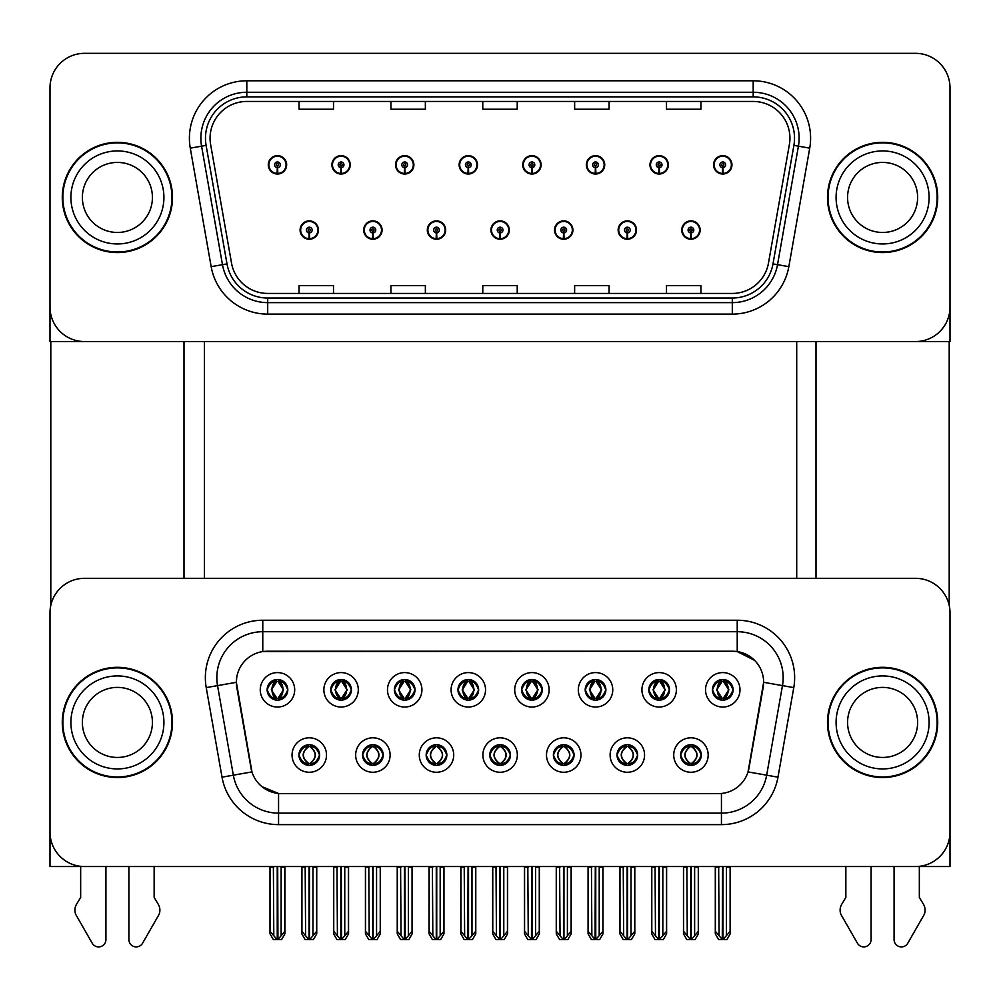 <?xml version="1.0" encoding="UTF-8"?>
<svg xmlns="http://www.w3.org/2000/svg" width="1000" height="1000" viewBox="0 0 1000 1000"><rect width="100%" height="100%" fill="white"/><g stroke="black" fill="none" stroke-linecap="round" stroke-linejoin="round"><path stroke-width="1.5" d="M267.137 689.812A10.337 10.337 0 0 0 277.462 700.15A10.337 10.337 0 0 0 287.8 689.812A10.337 10.337 0 0 0 277.462 679.488A10.337 10.337 0 0 0 267.137 689.812L267.225 689.812C269.375 695.588 272.05 698.375 275.275 698.162L274.575 699.737M260.25 689.812A17.225 17.225 0 0 0 277.462 707.038A17.225 17.225 0 0 0 294.688 689.812A17.225 17.225 0 0 0 277.462 672.588A17.225 17.225 0 0 0 260.25 689.812M426.163 755.037A10.337 10.337 0 0 0 436.5 765.375A10.337 10.337 0 0 0 446.838 755.037A10.337 10.337 0 0 0 436.5 744.7A10.337 10.337 0 0 0 426.163 755.037L426.262 755.037C428.225 760.6 430.9 763.388 434.312 763.388L435.538 763.388C428.7 757.825 428.7 752.25 435.538 746.688L434.312 746.688C430.962 746.612 428.288 749.4 426.262 755.037M419.275 755.037A17.225 17.225 0 0 0 436.5 772.262A17.225 17.225 0 0 0 453.725 755.037A17.225 17.225 0 0 0 436.5 737.812A17.225 17.225 0 0 0 419.275 755.037M362.55 755.037A10.337 10.337 0 0 0 372.887 765.375A10.337 10.337 0 0 0 383.225 755.037A10.337 10.337 0 0 0 372.887 744.7A10.337 10.337 0 0 0 362.55 755.037L362.65 755.037C364.613 760.6 367.287 763.388 370.7 763.388L371.925 763.388C365.087 757.825 365.087 752.25 371.925 746.688L370.7 746.688C367.35 746.612 364.675 749.4 362.65 755.037M355.662 755.037A17.225 17.225 0 0 0 372.887 772.262A17.225 17.225 0 0 0 390.112 755.037A17.225 17.225 0 0 0 372.887 737.812A17.225 17.225 0 0 0 355.662 755.037M617.013 755.037A10.337 10.337 0 0 0 627.337 765.375A10.337 10.337 0 0 0 637.675 755.037A10.337 10.337 0 0 0 627.337 744.7A10.337 10.337 0 0 0 617.013 755.037L617.1 755.037C619.062 760.6 621.75 763.388 625.163 763.388L626.375 763.388C619.538 757.825 619.538 752.25 626.375 746.688L625.163 746.688C621.812 746.612 619.125 749.4 617.1 755.037M610.112 755.037A17.225 17.225 0 0 0 627.337 772.262A17.225 17.225 0 0 0 644.562 755.037A17.225 17.225 0 0 0 627.337 737.812A17.225 17.225 0 0 0 610.112 755.037M521.587 689.812A10.337 10.337 0 0 0 531.925 700.15A10.337 10.337 0 0 0 542.25 689.812A10.337 10.337 0 0 0 531.925 679.488A10.337 10.337 0 0 0 521.587 689.812L521.688 689.812C523.825 695.588 526.512 698.375 529.738 698.162L529.038 699.737M514.7 689.812A17.225 17.225 0 0 0 531.925 707.038A17.225 17.225 0 0 0 549.15 689.812A17.225 17.225 0 0 0 531.925 672.588A17.225 17.225 0 0 0 514.7 689.812M648.812 689.812A10.337 10.337 0 0 0 659.15 700.15A10.337 10.337 0 0 0 669.488 689.812A10.337 10.337 0 0 0 659.15 679.488A10.337 10.337 0 0 0 648.812 689.812L648.913 689.812C651.05 695.588 653.737 698.375 656.963 698.162L656.263 699.737M641.925 689.812A17.225 17.225 0 0 0 659.15 707.038A17.225 17.225 0 0 0 676.375 689.812A17.225 17.225 0 0 0 659.15 672.588A17.225 17.225 0 0 0 641.925 689.812M298.938 755.037A10.337 10.337 0 0 0 309.275 765.375A10.337 10.337 0 0 0 319.613 755.037A10.337 10.337 0 0 0 309.275 744.7A10.337 10.337 0 0 0 298.938 755.037L299.037 755.037C301 760.6 303.675 763.388 307.087 763.388L308.312 763.388C301.475 757.825 301.475 752.25 308.312 746.688L307.087 746.688C303.738 746.612 301.05 749.4 299.037 755.037M292.05 755.037A17.225 17.225 0 0 0 309.275 772.262A17.225 17.225 0 0 0 326.5 755.037A17.225 17.225 0 0 0 309.275 737.812A17.225 17.225 0 0 0 292.05 755.037M457.975 689.812A10.337 10.337 0 0 0 468.312 700.15A10.337 10.337 0 0 0 478.638 689.812A10.337 10.337 0 0 0 468.312 679.488A10.337 10.337 0 0 0 457.975 689.812L458.075 689.812C460.213 695.588 462.887 698.375 466.125 698.162L465.412 699.737M451.087 689.812A17.225 17.225 0 0 0 468.312 707.038A17.225 17.225 0 0 0 485.538 689.812A17.225 17.225 0 0 0 468.312 672.588A17.225 17.225 0 0 0 451.087 689.812M330.75 689.812A10.337 10.337 0 0 0 341.087 700.15A10.337 10.337 0 0 0 351.413 689.812A10.337 10.337 0 0 0 341.087 679.488A10.337 10.337 0 0 0 330.75 689.812L330.85 689.812C332.987 695.588 335.662 698.375 338.9 698.162L338.188 699.737M323.862 689.812A17.225 17.225 0 0 0 341.087 707.038A17.225 17.225 0 0 0 358.3 689.812A17.225 17.225 0 0 0 341.087 672.588A17.225 17.225 0 0 0 323.862 689.812M394.363 689.812A10.337 10.337 0 0 0 404.7 700.15A10.337 10.337 0 0 0 415.025 689.812A10.337 10.337 0 0 0 404.7 679.488A10.337 10.337 0 0 0 394.363 689.812L394.462 689.812C396.6 695.588 399.275 698.375 402.512 698.162L401.8 699.737M387.475 689.812A17.225 17.225 0 0 0 404.7 707.038A17.225 17.225 0 0 0 421.925 689.812A17.225 17.225 0 0 0 404.7 672.588A17.225 17.225 0 0 0 387.475 689.812M553.387 755.037A10.337 10.337 0 0 0 563.725 765.375A10.337 10.337 0 0 0 574.062 755.037A10.337 10.337 0 0 0 563.725 744.7A10.337 10.337 0 0 0 553.387 755.037L553.488 755.037C555.45 760.6 558.138 763.388 561.55 763.388L562.762 763.388C555.925 757.825 555.925 752.25 562.762 746.688L561.55 746.688C558.2 746.612 555.513 749.4 553.488 755.037M546.5 755.037A17.225 17.225 0 0 0 563.725 772.262A17.225 17.225 0 0 0 580.95 755.037A17.225 17.225 0 0 0 563.725 737.812A17.225 17.225 0 0 0 546.5 755.037M489.775 755.037A10.337 10.337 0 0 0 500.112 765.375A10.337 10.337 0 0 0 510.45 755.037A10.337 10.337 0 0 0 500.112 744.7A10.337 10.337 0 0 0 489.775 755.037L489.875 755.037C491.838 760.6 494.525 763.388 497.925 763.388L499.15 763.388C492.312 757.825 492.312 752.25 499.15 746.688L497.925 746.688C494.575 746.612 491.9 749.4 489.875 755.037M482.887 755.037A17.225 17.225 0 0 0 500.112 772.262A17.225 17.225 0 0 0 517.337 755.037A17.225 17.225 0 0 0 500.112 737.812A17.225 17.225 0 0 0 482.887 755.037M712.425 689.812A10.337 10.337 0 0 0 722.763 700.15A10.337 10.337 0 0 0 733.1 689.812A10.337 10.337 0 0 0 722.763 679.488A10.337 10.337 0 0 0 712.425 689.812L712.525 689.812C714.663 695.588 717.35 698.375 720.575 698.162L719.875 699.737M705.537 689.812A17.225 17.225 0 0 0 722.763 707.038A17.225 17.225 0 0 0 739.987 689.812A17.225 17.225 0 0 0 722.763 672.588A17.225 17.225 0 0 0 705.537 689.812M585.2 689.812A10.337 10.337 0 0 0 595.538 700.15A10.337 10.337 0 0 0 605.875 689.812A10.337 10.337 0 0 0 595.538 679.488A10.337 10.337 0 0 0 585.2 689.812L585.3 689.812C587.438 695.588 590.125 698.375 593.35 698.162L592.65 699.737M578.312 689.812A17.225 17.225 0 0 0 595.538 707.038A17.225 17.225 0 0 0 612.762 689.812A17.225 17.225 0 0 0 595.538 672.588A17.225 17.225 0 0 0 578.312 689.812M680.625 755.037A10.337 10.337 0 0 0 690.95 765.375A10.337 10.337 0 0 0 701.287 755.037A10.337 10.337 0 0 0 690.95 744.7A10.337 10.337 0 0 0 680.625 755.037L680.713 755.037C682.675 760.6 685.362 763.388 688.775 763.388L690 763.388C683.162 757.825 683.162 752.25 690 746.688L688.775 746.688C685.425 746.612 682.738 749.4 680.713 755.037M673.725 755.037A17.225 17.225 0 0 0 690.95 772.262A17.225 17.225 0 0 0 708.175 755.037A17.225 17.225 0 0 0 690.95 737.812A17.225 17.225 0 0 0 673.725 755.037M236.363 682.237A31 31 0 0 0 236.838 687.625L251 768A31 31 0 0 0 281.537 793.612L718.462 793.612A31 31 0 0 0 749 768L763.162 687.625A31 31 0 0 0 732.638 651.237L267.362 651.237A31 31 0 0 0 236.363 682.237L236.7 677.65M50 612.762L50 866.538L950 866.538L950 612.762A34.45 34.45 0 0 0 915.55 578.325L84.45 578.325A34.45 34.45 0 0 0 50 612.762L50 832.087A34.45 34.45 0 0 0 84.45 866.538L915.55 866.538A34.45 34.45 0 0 0 950 832.087L950 612.762M204.438 341.55L204.438 578.325M796.712 341.55L796.712 578.325M490.925 230.05A9.188 9.188 0 0 0 500.112 239.237A9.188 9.188 0 0 0 509.3 230.05A9.188 9.188 0 0 0 500.112 220.875A9.188 9.188 0 0 0 490.925 230.05M554.538 230.05A9.188 9.188 0 0 0 563.725 239.237A9.188 9.188 0 0 0 572.913 230.05A9.188 9.188 0 0 0 563.725 220.875A9.188 9.188 0 0 0 554.538 230.05M427.312 230.05A9.188 9.188 0 0 0 436.5 239.237A9.188 9.188 0 0 0 445.688 230.05A9.188 9.188 0 0 0 436.5 220.875A9.188 9.188 0 0 0 427.312 230.05M363.7 230.05A9.188 9.188 0 0 0 372.887 239.237A9.188 9.188 0 0 0 382.075 230.05A9.188 9.188 0 0 0 372.887 220.875A9.188 9.188 0 0 0 363.7 230.05M300.087 230.05A9.188 9.188 0 0 0 309.275 239.237A9.188 9.188 0 0 0 318.463 230.05A9.188 9.188 0 0 0 309.275 220.875A9.188 9.188 0 0 0 300.087 230.05M618.15 230.05A9.188 9.188 0 0 0 627.337 239.237A9.188 9.188 0 0 0 636.525 230.05A9.188 9.188 0 0 0 627.337 220.875A9.188 9.188 0 0 0 618.15 230.05M649.963 164.838A9.188 9.188 0 0 0 659.15 174.025A9.188 9.188 0 0 0 668.337 164.838A9.188 9.188 0 0 0 659.15 155.65A9.188 9.188 0 0 0 649.963 164.838M586.35 164.838A9.188 9.188 0 0 0 595.538 174.025A9.188 9.188 0 0 0 604.725 164.838A9.188 9.188 0 0 0 595.538 155.65A9.188 9.188 0 0 0 586.35 164.838M522.737 164.838A9.188 9.188 0 0 0 531.925 174.025A9.188 9.188 0 0 0 541.112 164.838A9.188 9.188 0 0 0 531.925 155.65A9.188 9.188 0 0 0 522.737 164.838M459.125 164.838A9.188 9.188 0 0 0 468.312 174.025A9.188 9.188 0 0 0 477.5 164.838A9.188 9.188 0 0 0 468.312 155.65A9.188 9.188 0 0 0 459.125 164.838M395.513 164.838A9.188 9.188 0 0 0 404.7 174.025A9.188 9.188 0 0 0 413.875 164.838A9.188 9.188 0 0 0 404.7 155.65A9.188 9.188 0 0 0 395.513 164.838M331.9 164.838A9.188 9.188 0 0 0 341.087 174.025A9.188 9.188 0 0 0 350.262 164.838A9.188 9.188 0 0 0 341.087 155.65A9.188 9.188 0 0 0 331.9 164.838M268.288 164.838A9.188 9.188 0 0 0 277.462 174.025A9.188 9.188 0 0 0 286.65 164.838A9.188 9.188 0 0 0 277.462 155.65A9.188 9.188 0 0 0 268.288 164.838M681.762 230.05A9.188 9.188 0 0 0 690.95 239.237A9.188 9.188 0 0 0 700.138 230.05A9.188 9.188 0 0 0 690.95 220.875A9.188 9.188 0 0 0 681.762 230.05M713.575 164.838A9.188 9.188 0 0 0 722.763 174.025A9.188 9.188 0 0 0 731.95 164.838A9.188 9.188 0 0 0 722.763 155.65A9.188 9.188 0 0 0 713.575 164.838M950 341.55L950 87.788A34.45 34.45 0 0 0 915.55 53.338L84.45 53.338A34.45 34.45 0 0 0 50 87.788L50 341.55L950 341.55M62.287 722.425A55.113 55.113 0 0 0 117.4 777.537A55.113 55.113 0 0 0 172.512 722.425A55.113 55.113 0 0 0 117.4 667.312A55.113 55.113 0 0 0 62.287 722.425M827.487 722.425A55.113 55.113 0 0 0 882.6 777.537A55.113 55.113 0 0 0 937.712 722.425A55.113 55.113 0 0 0 882.6 667.312A55.113 55.113 0 0 0 827.487 722.425M262.775 620.237L737.225 620.237A57.413 57.413 0 0 1 793.775 687.613L777.975 777.175A57.413 57.413 0 0 1 721.438 824.625L278.562 824.625A57.413 57.413 0 0 1 222.025 777.175L206.225 687.613A57.413 57.413 0 0 1 262.775 620.237L262.775 631.712L737.225 631.712A45.925 45.925 0 0 1 782.463 685.625L766.663 775.188A45.925 45.925 0 0 1 721.438 813.138L278.562 813.138A45.925 45.925 0 0 1 233.337 775.188L217.537 685.625A45.925 45.925 0 0 1 262.775 631.712L262.775 651.575L732.638 651.237L737.225 651.575L754.55 660.312M718.462 793.612L281.537 793.612M278.562 824.625L278.562 793.475L262.013 786.7M793.775 687.613L763.637 682.3L748.037 771.9L777.975 777.175M222.025 777.175L251.962 771.9L236.363 682.3L217.537 685.625A45.925 45.925 0 0 1 216.838 677.65M749 768L748.812 768.975M251.188 768.975L251 768M915.55 578.325L84.45 578.325M62.287 197.45A55.113 55.113 0 0 0 117.4 252.562A55.113 55.113 0 0 0 172.512 197.45A55.113 55.113 0 0 0 117.4 142.325A55.113 55.113 0 0 0 62.287 197.45M827.487 197.45A55.113 55.113 0 0 0 882.6 252.562A55.113 55.113 0 0 0 937.712 197.45A55.113 55.113 0 0 0 882.6 142.325A55.113 55.113 0 0 0 827.487 197.45M210.062 138.2A36.75 36.75 0 0 1 246.812 101.45L753.188 101.45A36.75 36.75 0 0 1 789.375 144.575L768.475 263.075A36.75 36.75 0 0 1 732.3 293.438L267.7 293.438A36.75 36.75 0 0 1 231.525 263.075L210.625 144.575A36.75 36.75 0 0 1 210.062 138.2M205.475 138.2A41.337 41.337 0 0 0 206.1 145.375L227 263.875A41.337 41.337 0 0 0 267.7 298.038L732.3 298.038A41.337 41.337 0 0 0 773 263.875L793.9 145.375A41.337 41.337 0 0 0 753.188 96.862L246.812 96.862A41.337 41.337 0 0 0 205.475 138.2M190.275 148.162A57.413 57.413 0 0 1 246.812 80.787L753.188 80.787A57.413 57.413 0 0 1 809.725 148.162L788.838 266.663A57.413 57.413 0 0 1 732.3 314.113L267.7 314.113A57.413 57.413 0 0 1 211.163 266.663L190.275 148.162L201.575 146.175A45.925 45.925 0 0 1 246.812 92.263L753.188 92.263A45.925 45.925 0 0 1 798.425 146.175L777.525 264.675A45.925 45.925 0 0 1 732.3 302.625L267.7 302.625A45.925 45.925 0 0 1 222.475 264.675L201.575 146.175A45.925 45.925 0 0 1 200.875 138.2M915.55 53.338L84.45 53.338M50 87.788L50 307.1A34.45 34.45 0 0 0 84.45 341.55L915.55 341.55A34.45 34.45 0 0 0 950 307.1L950 87.788M773 263.875L777.525 264.675L798.425 146.175L809.725 148.162M482.775 101.45L482.775 109.225L517.225 109.225L517.225 101.45M390.913 101.45L390.913 109.225L425.363 109.225L425.363 101.45M299.05 101.45L299.05 109.225L333.5 109.225L333.5 101.45M574.637 101.45L574.637 109.225L609.087 109.225L609.087 101.45M666.5 101.45L666.5 109.225L700.95 109.225L700.95 101.45M517.225 293.438L517.225 285.663L482.775 285.663L482.775 293.438M425.363 293.438L425.363 285.663L390.913 285.663L390.913 293.438M333.5 293.438L333.5 285.663L299.05 285.663L299.05 293.438M609.087 293.438L609.087 285.663L574.637 285.663L574.637 293.438M700.95 293.438L700.95 285.663L666.5 285.663L666.5 293.438M692.738 765.212L691.912 763.388L693.138 763.388C696.488 763.462 699.175 760.675 701.188 755.025C699.225 749.463 696.538 746.688 693.138 746.688L693.838 745.113M692.738 744.862L691.912 746.688L693.138 746.688M690.337 763.388L689.475 765.263L690.337 763.388C683.075 757.825 683.075 752.25 690.337 746.688L689.475 744.812L690.337 746.688C683.325 752.25 683.325 757.825 690.337 763.388M690 746.688L689.175 744.862M691.912 746.688L692.438 744.812L691.912 746.688C698.75 752.25 698.75 757.825 691.912 763.388L692.438 765.263L691.562 763.388C698.587 757.825 698.587 752.25 691.575 746.688C698.838 752.25 698.838 757.825 691.562 763.388L691.912 763.388M686.85 866.538L687.275 935.738L690.487 939.562L691.425 939.562L698.3 931.363L698.3 867.113L694.625 867.113L694.625 935.738M691.188 866.538L691.188 939.562M690.725 939.562L690.725 866.538M683.6 866.538L683.6 931.363L687.275 935.738M687.275 867.113L683.6 867.113M718.662 866.538L719.087 935.738L722.288 939.562L722.537 866.538M722.987 866.538L722.987 939.562L730.113 931.363L730.113 867.113L726.438 867.113L726.862 866.538M715.413 866.538L715.413 931.363L719.087 935.738M719.087 867.113L715.413 867.113M726.438 935.738L726.438 867.113M720.975 700L721.8 698.162L720.575 698.162M720.975 679.638L721.8 681.475L720.575 681.475C717.25 681.413 714.562 684.188 712.525 689.812M733.1 689.812L733 689.812C731.012 684.262 728.325 681.475 724.95 681.475L723.725 681.475L728.938 689.812L723.725 698.162L724.95 698.162L725.65 699.737M733 689.812C730.925 695.487 728.25 698.263 724.95 698.162M721.8 698.162L716.787 689.812L722.138 681.475C715.725 681.688 715.525 697.087 722.15 698.162L716.587 689.812L721.8 681.475M723.388 681.475L723.388 681.475C729.788 681.688 730 697.087 723.375 698.162L724.237 700.05L723.388 698.162L728.737 689.812L723.388 681.475L724.25 679.587L723.375 681.475M629.125 765.212L628.3 763.388L629.525 763.388C632.875 763.462 635.562 760.675 637.575 755.025C635.612 749.463 632.925 746.688 629.525 746.688L630.225 745.113M629.125 744.862L628.3 746.688L629.525 746.688M626.725 763.388L625.862 765.263L626.725 763.388C619.462 757.825 619.462 752.25 626.725 746.688L625.862 744.812L626.725 746.688C619.7 752.25 619.7 757.825 626.725 763.388M626.375 746.688L625.562 744.862M628.3 746.688L628.825 744.812L628.3 746.688C635.138 752.25 635.138 757.825 628.3 763.388L628.825 765.263L627.95 763.388C634.975 757.825 634.975 752.25 627.962 746.688C635.225 752.25 635.225 757.825 627.95 763.388L628.3 763.388M623.237 866.538L623.663 935.738L626.875 939.562L627.812 939.562L634.688 931.363L634.688 867.113L631.013 867.113L631.013 935.738M627.575 866.538L627.575 939.562M627.112 939.562L627.112 866.538M619.987 866.538L619.987 931.363L623.663 935.738M623.663 867.113L619.987 867.113M565.5 765.212L564.688 763.388L565.913 763.388C569.263 763.462 571.95 760.675 573.962 755.025C572 749.463 569.312 746.688 565.913 746.688L566.613 745.113M565.5 744.862L564.688 746.688L565.913 746.688M563.112 763.388L562.25 765.263L563.112 763.388C555.85 757.825 555.85 752.25 563.112 746.688L562.25 744.812L563.112 746.688C556.087 752.25 556.087 757.825 563.112 763.388M562.762 746.688L561.95 744.862M564.688 746.688L565.212 744.812L564.338 746.688C571.613 752.25 571.613 757.825 564.338 763.388L565.2 765.263L564.35 763.388C571.362 757.825 571.362 752.25 564.35 746.688L564.688 746.688C571.525 752.25 571.525 757.825 564.688 763.388L564.688 763.388M559.625 866.538L560.05 935.738L563.263 939.562L564.2 939.562L571.075 931.363L571.075 867.113L567.4 867.113L567.4 935.738M563.962 866.538L563.962 939.562M563.5 939.562L563.5 866.538M556.375 866.538L556.375 931.363L560.05 935.738M560.05 867.113L556.375 867.113M501.887 765.212L501.075 763.388L502.3 763.388C505.65 763.462 508.338 760.675 510.35 755.025C508.387 749.463 505.7 746.688 502.3 746.688L503 745.113M501.887 744.862L501.075 746.688L502.3 746.688M499.487 763.388L498.638 765.263L499.5 763.388C492.238 757.825 492.238 752.25 499.5 746.688L498.638 744.812L499.5 746.688C492.475 752.25 492.475 757.825 499.487 763.388M499.15 746.688L498.338 744.862M501.075 746.688C507.912 752.25 507.912 757.825 501.075 763.388L500.737 763.388C507.75 757.825 507.75 752.25 500.737 746.688L501.6 744.812M501.075 763.388L501.6 765.263M496.012 866.538L496.438 935.738L499.65 939.562L500.588 939.562L507.463 931.363L507.463 867.113L503.787 867.113L503.787 935.738M500.35 866.538L500.35 939.562M499.888 939.562L499.888 866.538M492.762 866.538L492.762 931.363L496.438 935.738M496.438 867.113L492.762 867.113M655.05 866.538L655.475 935.738L658.675 939.562L658.913 866.538M659.375 866.538L659.375 939.562L666.5 931.363L666.5 867.113L662.825 867.113L663.25 866.538M651.8 866.538L651.8 931.363L655.475 935.738M655.475 867.113L651.8 867.113M662.825 935.738L662.825 867.113M657.362 700L658.188 698.162L656.963 698.162M657.362 679.638L658.188 681.475L656.963 681.475C653.637 681.413 650.95 684.188 648.913 689.812M669.488 689.812L669.388 689.812C667.4 684.262 664.712 681.475 661.338 681.475L660.113 681.475L665.325 689.812L660.113 698.162L661.338 698.162L662.038 699.737M669.388 689.812C667.312 695.487 664.638 698.263 661.338 698.162M658.188 698.162L653.175 689.812L658.525 681.475L657.663 679.587L658.538 681.475C652.113 681.688 651.912 697.087 658.538 698.162L657.675 700.05L658.525 698.162L652.975 689.812L658.188 681.475M659.775 681.475L659.775 681.475C666.175 681.688 666.388 697.087 659.762 698.162L660.625 700.05L659.775 698.162L665.113 689.812L659.775 681.475L660.638 679.587L659.762 681.475M591.438 866.538L591.862 935.738L595.062 939.562L595.3 866.538M595.763 866.538L595.763 939.562L602.888 931.363L602.888 867.113L599.212 867.113L599.637 866.538M588.188 866.538L588.188 931.363L591.862 935.738M591.862 867.113L588.188 867.113M599.212 935.738L599.212 867.113M593.75 700L594.575 698.162L593.35 698.162M593.75 679.638L594.575 681.475L593.35 681.475C590.025 681.413 587.337 684.188 585.3 689.812M605.875 689.812L605.775 689.812C603.787 684.262 601.1 681.475 597.725 681.475L596.5 681.475L601.712 689.812L596.5 698.162L597.725 698.162L598.425 699.737M605.775 689.812C603.7 695.487 601.025 698.263 597.725 698.162M594.575 698.162L589.562 689.812L594.913 681.475C588.5 681.688 588.3 697.087 594.925 698.162L589.362 689.812L594.575 681.475M596.163 681.475L597.013 679.587L596.15 681.475C602.562 681.688 602.775 697.087 596.15 698.162L597.013 700.05L596.163 698.162L601.5 689.812L596.163 681.475M527.825 866.538L528.25 935.738L531.45 939.562L531.688 866.538M532.15 866.538L532.15 939.562L539.275 931.363L539.275 867.113L535.6 867.113L536.025 866.538M524.575 866.538L524.575 931.363L528.25 935.738M528.25 867.113L524.575 867.113M535.6 935.738L535.6 867.113M530.138 700L530.962 698.162L529.738 698.162M530.138 679.638L530.962 681.475L529.738 681.475C526.413 681.413 523.725 684.188 521.688 689.812M542.25 689.812L542.163 689.812C540.175 684.262 537.487 681.475 534.113 681.475L532.888 681.475L538.1 689.812L532.888 698.162L534.113 698.162L534.812 699.737M542.163 689.812C540.087 695.487 537.413 698.263 534.113 698.162M530.962 698.162L525.95 689.812L531.3 681.475C524.888 681.688 524.688 697.087 531.3 698.162L525.75 689.812L530.962 681.475M532.55 681.475L532.55 681.475C538.95 681.688 539.163 697.087 532.537 698.162L533.4 700.05L532.55 698.162L537.888 689.812L532.55 681.475L533.4 679.587L532.537 681.475M464.212 866.538L464.637 935.738L467.837 939.562L468.075 866.538M468.537 866.538L468.537 939.562L475.662 931.363L475.662 867.113L471.987 867.113L472.413 866.538M460.962 866.538L460.962 931.363L464.637 935.738M464.637 867.113L460.962 867.113M471.987 935.738L471.987 867.113M466.525 700L467.35 698.162L466.125 698.162M466.525 679.638L467.35 681.475L466.125 681.475C462.788 681.413 460.112 684.188 458.075 689.812M478.638 689.812L478.55 689.812C476.55 684.262 473.875 681.475 470.5 681.475L469.275 681.475L474.487 689.812L469.275 698.162L470.5 698.162L471.2 699.737M478.55 689.812C476.475 695.487 473.787 698.263 470.5 698.162M467.35 698.162L462.337 689.812L467.688 681.475C461.275 681.688 461.075 697.087 467.688 698.162L462.137 689.812L467.35 681.475M468.938 681.475L468.938 681.475C475.337 681.688 475.538 697.087 468.925 698.162L469.787 700.05L468.938 698.162L474.275 689.812L468.938 681.475L469.787 679.587L468.925 681.475M690.825 232.925L690.575 238.663A8.612 8.612 0 0 1 682.337 230.05A8.612 8.612 0 0 1 690.95 221.45A8.612 8.612 0 0 1 699.562 230.05A8.612 8.612 0 0 1 691.325 238.663L691.075 232.925A2.875 2.875 0 0 0 693.825 230.05A2.875 2.875 0 0 0 690.95 227.188A2.875 2.875 0 0 0 688.088 230.05A2.875 2.875 0 0 0 690.825 232.925L690.9 231.2A1.15 1.15 0 0 1 689.8 230.05A1.15 1.15 0 0 1 690.95 228.912A1.15 1.15 0 0 1 692.1 230.05A1.15 1.15 0 0 1 691 231.2L691.075 232.925M698.413 866.538L698.413 933.825L695.1 939.562L691.425 939.562M683.487 866.538L683.487 933.825L686.8 939.562L690.487 939.562M722.638 167.7L722.387 173.438A8.612 8.612 0 0 1 714.15 164.838A8.612 8.612 0 0 1 722.763 156.225A8.612 8.612 0 0 1 731.375 164.838A8.612 8.612 0 0 1 723.138 173.438L722.887 167.7A2.875 2.875 0 0 0 725.638 164.838A2.875 2.875 0 0 0 722.763 161.962A2.875 2.875 0 0 0 719.887 164.838A2.875 2.875 0 0 0 722.638 167.7L722.712 165.987A1.15 1.15 0 0 1 721.612 164.838A1.15 1.15 0 0 1 722.763 163.688A1.15 1.15 0 0 1 723.913 164.838A1.15 1.15 0 0 1 722.812 165.987L722.887 167.7M730.225 866.538L730.225 933.825L726.912 939.562L723.238 939.562M715.3 866.538L715.3 933.825L718.612 939.562L722.288 939.562M50.8 341.55L50.8 605.375M184 341.55L184 578.325M816 341.55L816 578.325M949.2 341.55L949.2 605.375M627.212 232.925L626.962 238.663A8.612 8.612 0 0 1 618.725 230.05A8.612 8.612 0 0 1 627.337 221.45A8.612 8.612 0 0 1 635.95 230.05A8.612 8.612 0 0 1 627.712 238.663L627.463 232.925A2.875 2.875 0 0 0 630.212 230.05A2.875 2.875 0 0 0 627.337 227.188A2.875 2.875 0 0 0 624.475 230.05A2.875 2.875 0 0 0 627.212 232.925L627.288 231.2A1.15 1.15 0 0 1 626.188 230.05A1.15 1.15 0 0 1 627.337 228.912A1.15 1.15 0 0 1 628.488 230.05A1.15 1.15 0 0 1 627.388 231.2L627.463 232.925M634.8 866.538L634.8 933.825L631.487 939.562L627.812 939.562M619.875 866.538L619.875 933.825L623.188 939.562L626.875 939.562M563.6 232.925L563.35 238.663A8.612 8.612 0 0 1 555.112 230.05A8.612 8.612 0 0 1 563.725 221.45A8.612 8.612 0 0 1 572.337 230.05A8.612 8.612 0 0 1 564.1 238.663L563.85 232.925A2.875 2.875 0 0 0 566.6 230.05A2.875 2.875 0 0 0 563.725 227.188A2.875 2.875 0 0 0 560.862 230.05A2.875 2.875 0 0 0 563.6 232.925L563.675 231.2A1.15 1.15 0 0 1 562.575 230.05A1.15 1.15 0 0 1 563.725 228.912A1.15 1.15 0 0 1 564.875 230.05A1.15 1.15 0 0 1 563.775 231.2L563.85 232.925M571.188 866.538L571.188 933.825L567.875 939.562L564.2 939.562M556.263 866.538L556.263 933.825L559.575 939.562L563.263 939.562M499.988 232.925L499.738 238.663A8.612 8.612 0 0 1 491.5 230.05A8.612 8.612 0 0 1 500.112 221.45A8.612 8.612 0 0 1 508.725 230.05A8.612 8.612 0 0 1 500.487 238.663L500.238 232.925A2.875 2.875 0 0 0 502.987 230.05A2.875 2.875 0 0 0 500.112 227.188A2.875 2.875 0 0 0 497.25 230.05A2.875 2.875 0 0 0 499.988 232.925L500.062 231.2A1.15 1.15 0 0 1 498.963 230.05A1.15 1.15 0 0 1 500.112 228.912A1.15 1.15 0 0 1 501.262 230.05A1.15 1.15 0 0 1 500.163 231.2L500.238 232.925M507.575 866.538L507.575 933.825L504.263 939.562L500.588 939.562M492.65 866.538L492.65 933.825L495.962 939.562L499.65 939.562M659.025 167.7L658.775 173.438A8.612 8.612 0 0 1 650.537 164.838A8.612 8.612 0 0 1 659.15 156.225A8.612 8.612 0 0 1 667.763 164.838A8.612 8.612 0 0 1 659.525 173.438L659.275 167.7A2.875 2.875 0 0 0 662.013 164.838A2.875 2.875 0 0 0 659.15 161.962A2.875 2.875 0 0 0 656.275 164.838A2.875 2.875 0 0 0 659.025 167.7L659.1 165.987A1.15 1.15 0 0 1 658 164.838A1.15 1.15 0 0 1 659.15 163.688A1.15 1.15 0 0 1 660.3 164.838A1.15 1.15 0 0 1 659.2 165.987L659.275 167.7M666.612 866.538L666.612 933.825L663.3 939.562L659.613 939.562M651.688 866.538L651.688 933.825L655 939.562L658.675 939.562M595.413 167.7L595.163 173.438A8.612 8.612 0 0 1 586.925 164.838A8.612 8.612 0 0 1 595.538 156.225A8.612 8.612 0 0 1 604.15 164.838A8.612 8.612 0 0 1 595.913 173.438L595.662 167.7A2.875 2.875 0 0 0 598.4 164.838A2.875 2.875 0 0 0 595.538 161.962A2.875 2.875 0 0 0 592.663 164.838A2.875 2.875 0 0 0 595.413 167.7L595.487 165.987A1.15 1.15 0 0 1 594.388 164.838A1.15 1.15 0 0 1 595.538 163.688A1.15 1.15 0 0 1 596.688 164.838A1.15 1.15 0 0 1 595.588 165.987L595.662 167.7M603 866.538L603 933.825L599.688 939.562L596 939.562M588.075 866.538L588.075 933.825L591.388 939.562L595.062 939.562M531.8 167.7L531.55 173.438A8.612 8.612 0 0 1 523.312 164.838A8.612 8.612 0 0 1 531.925 156.225A8.612 8.612 0 0 1 540.538 164.838A8.612 8.612 0 0 1 532.3 173.438L532.05 167.7A2.875 2.875 0 0 0 534.788 164.838A2.875 2.875 0 0 0 531.925 161.962A2.875 2.875 0 0 0 529.05 164.838A2.875 2.875 0 0 0 531.8 167.7L531.875 165.987A1.15 1.15 0 0 1 530.775 164.838A1.15 1.15 0 0 1 531.925 163.688A1.15 1.15 0 0 1 533.075 164.838A1.15 1.15 0 0 1 531.975 165.987L532.05 167.7M539.388 866.538L539.388 933.825L536.075 939.562L532.388 939.562M524.462 866.538L524.462 933.825L527.775 939.562L531.45 939.562M468.188 167.7L467.938 173.438A8.612 8.612 0 0 1 459.7 164.838A8.612 8.612 0 0 1 468.312 156.225A8.612 8.612 0 0 1 476.925 164.838A8.612 8.612 0 0 1 468.688 173.438L468.438 167.7A2.875 2.875 0 0 0 471.175 164.838A2.875 2.875 0 0 0 468.312 161.962A2.875 2.875 0 0 0 465.438 164.838A2.875 2.875 0 0 0 468.188 167.7L468.263 165.987A1.15 1.15 0 0 1 467.163 164.838A1.15 1.15 0 0 1 468.312 163.688A1.15 1.15 0 0 1 469.462 164.838A1.15 1.15 0 0 1 468.363 165.987L468.438 167.7M475.775 866.538L475.775 933.825L472.463 939.562L468.775 939.562M460.85 866.538L460.85 933.825L464.162 939.562L467.837 939.562M128.887 866.538L128.887 939.575A7.338 7.338 0 0 0 142.562 943.25L159.062 914.45A11.487 11.487 0 0 0 158.225 904.212L154.15 897.475L154.15 866.538M80.662 866.538L80.662 897.475L76.575 904.212A11.487 11.487 0 0 0 75.75 914.45L92.238 943.25A7.338 7.338 0 0 0 105.925 939.575L105.925 866.538M894.075 866.538L894.075 939.575A7.338 7.338 0 0 0 907.763 943.25L924.25 914.45A11.487 11.487 0 0 0 923.425 904.212L919.338 897.475L919.338 866.538M845.85 866.538L845.85 897.475L841.775 904.212A11.487 11.487 0 0 0 840.938 914.45L857.438 943.25A7.338 7.338 0 0 0 871.112 939.575L871.112 866.538M152.425 722.425A35.025 35.025 0 0 0 117.4 687.4A35.025 35.025 0 0 0 82.375 722.425A35.025 35.025 0 0 0 117.4 757.45A35.025 35.025 0 0 0 152.425 722.425A35.025 35.025 0 0 1 117.4 757.45A35.025 35.025 0 0 1 82.375 722.425M62.862 722.425A54.538 54.538 0 0 1 117.4 667.887A54.538 54.538 0 0 1 171.95 722.425A54.538 54.538 0 0 1 117.4 776.963A54.538 54.538 0 0 1 62.862 722.425M917.625 197.45A35.025 35.025 0 0 0 882.6 162.425A35.025 35.025 0 0 0 847.575 197.45A35.025 35.025 0 0 0 882.6 232.463A35.025 35.025 0 0 0 917.625 197.45A35.025 35.025 0 0 1 882.6 232.463A35.025 35.025 0 0 1 847.575 197.45M828.05 197.45A54.538 54.538 0 0 1 882.6 142.9A54.538 54.538 0 0 1 937.138 197.45A54.538 54.538 0 0 1 882.6 251.988A54.538 54.538 0 0 1 828.05 197.45M917.625 722.425A35.025 35.025 0 0 0 882.6 687.4A35.025 35.025 0 0 0 847.575 722.425A35.025 35.025 0 0 0 882.6 757.45A35.025 35.025 0 0 0 917.625 722.425A35.025 35.025 0 0 1 882.6 757.45A35.025 35.025 0 0 1 847.575 722.425M828.05 722.425A54.538 54.538 0 0 1 882.6 667.887A54.538 54.538 0 0 1 937.138 722.425A54.538 54.538 0 0 1 882.6 776.963A54.538 54.538 0 0 1 828.05 722.425M152.425 197.45A35.025 35.025 0 0 0 117.4 162.425A35.025 35.025 0 0 0 82.375 197.45A35.025 35.025 0 0 0 117.4 232.463A35.025 35.025 0 0 0 152.425 197.45A35.025 35.025 0 0 1 117.4 232.463A35.025 35.025 0 0 1 82.375 197.45M62.862 197.45A54.538 54.538 0 0 1 117.4 142.9A54.538 54.538 0 0 1 171.95 197.45A54.538 54.538 0 0 1 117.4 251.988A54.538 54.538 0 0 1 62.862 197.45M436.375 232.925L436.125 238.663A8.612 8.612 0 0 1 427.887 230.05A8.612 8.612 0 0 1 436.5 221.45A8.612 8.612 0 0 1 445.112 230.05A8.612 8.612 0 0 1 436.875 238.663L436.625 232.925A2.875 2.875 0 0 0 439.375 230.05A2.875 2.875 0 0 0 436.5 227.188A2.875 2.875 0 0 0 433.625 230.05A2.875 2.875 0 0 0 436.375 232.925L436.45 231.2A1.15 1.15 0 0 1 435.35 230.05A1.15 1.15 0 0 1 436.5 228.912A1.15 1.15 0 0 1 437.65 230.05A1.15 1.15 0 0 1 436.55 231.2L436.625 232.925M443.963 866.538L443.963 933.825L440.65 939.562L436.975 939.562L443.85 931.363L443.85 867.113L440.175 867.113L440.175 935.738M429.038 866.538L429.038 933.825L432.35 939.562L436.975 939.562M372.762 232.925L372.512 238.663A8.612 8.612 0 0 1 364.275 230.05A8.612 8.612 0 0 1 372.887 221.45A8.612 8.612 0 0 1 381.5 230.05A8.612 8.612 0 0 1 373.263 238.663L373.013 232.925A2.875 2.875 0 0 0 375.763 230.05A2.875 2.875 0 0 0 372.887 227.188A2.875 2.875 0 0 0 370.012 230.05A2.875 2.875 0 0 0 372.762 232.925L372.837 231.2A1.15 1.15 0 0 1 371.737 230.05A1.15 1.15 0 0 1 372.887 228.912A1.15 1.15 0 0 1 374.038 230.05A1.15 1.15 0 0 1 372.938 231.2L373.013 232.925M380.35 866.538L380.35 933.825L377.038 939.562L373.363 939.562L380.238 931.363L380.238 867.113L376.562 867.113L376.562 935.738M365.425 866.538L365.425 933.825L368.738 939.562L373.363 939.562M309.15 232.925L308.9 238.663A8.612 8.612 0 0 1 300.663 230.05A8.612 8.612 0 0 1 309.275 221.45A8.612 8.612 0 0 1 317.887 230.05A8.612 8.612 0 0 1 309.65 238.663L309.4 232.925A2.875 2.875 0 0 0 312.15 230.05A2.875 2.875 0 0 0 309.275 227.188A2.875 2.875 0 0 0 306.4 230.05A2.875 2.875 0 0 0 309.15 232.925L309.225 231.2A1.15 1.15 0 0 1 308.125 230.05A1.15 1.15 0 0 1 309.275 228.912A1.15 1.15 0 0 1 310.425 230.05A1.15 1.15 0 0 1 309.325 231.2L309.4 232.925M316.737 866.538L316.737 933.825L313.425 939.562L309.75 939.562L316.625 931.363L316.625 867.113L312.95 867.113L312.95 935.738M301.812 866.538L301.812 933.825L305.125 939.562L309.75 939.562M438.275 765.212L437.463 763.388L438.688 763.388C442.038 763.462 444.725 760.675 446.737 755.025C444.775 749.463 442.088 746.688 438.688 746.688L439.387 745.113M438.275 744.862L437.463 746.688L438.688 746.688M435.875 763.388L435.025 765.263L435.887 763.388C428.625 757.825 428.625 752.25 435.887 746.688L435.025 744.812L435.887 746.688C428.862 752.25 428.862 757.825 435.875 763.388M435.538 746.688L434.725 744.862M437.463 746.688L437.987 744.812L437.463 746.688C444.3 752.25 444.3 757.825 437.463 763.388L437.987 765.263L437.113 763.388C444.137 757.825 444.137 752.25 437.125 746.688C444.375 752.25 444.375 757.825 437.113 763.388L437.463 763.388M436.737 866.538L436.737 939.562M432.4 866.538L432.825 935.738L436.025 939.562M436.275 939.562L436.275 866.538M429.15 866.538L429.15 931.363L432.825 935.738M432.825 867.113L429.15 867.113M374.663 765.212L373.85 763.388L375.075 763.388C378.425 763.462 381.112 760.675 383.125 755.025C381.163 749.463 378.475 746.688 375.075 746.688L375.775 745.113M374.663 744.862L373.85 746.688L375.075 746.688M372.262 763.388L371.413 765.263L372.275 763.388C365.012 757.825 365.012 752.25 372.275 746.688L371.413 744.812L372.275 746.688C365.25 752.25 365.25 757.825 372.262 763.388M371.925 746.688L371.112 744.862M373.85 746.688L374.375 744.812L373.85 746.688C380.688 752.25 380.688 757.825 373.85 763.388L374.375 765.263L373.5 763.388C380.525 757.825 380.525 752.25 373.512 746.688C380.763 752.25 380.763 757.825 373.5 763.388L373.85 763.388M373.113 866.538L373.113 939.562M368.787 866.538L369.212 935.738L372.413 939.562M372.663 939.562L372.663 866.538M365.538 866.538L365.538 931.363L369.212 935.738M369.212 867.113L365.538 867.113M311.05 765.212L310.238 763.388L311.462 763.388C314.812 763.462 317.5 760.675 319.513 755.025C317.55 749.463 314.862 746.688 311.462 746.688L312.162 745.113M311.05 744.862L310.238 746.688L311.462 746.688M308.65 763.388L307.8 765.263L308.663 763.388C301.4 757.825 301.4 752.25 308.663 746.688L307.8 744.812L308.65 746.688C301.637 752.25 301.637 757.825 308.65 763.388M308.312 746.688L307.5 744.862M310.238 746.688L310.763 744.812L310.238 746.688C317.075 752.25 317.075 757.825 310.238 763.388L310.763 765.263L309.887 763.388C316.913 757.825 316.913 752.25 309.9 746.688C317.15 752.25 317.15 757.825 309.887 763.388L310.238 763.388M309.5 866.538L309.5 939.562M305.175 866.538L305.6 935.738L308.8 939.562M309.05 939.562L309.05 866.538M301.925 866.538L301.925 931.363L305.6 935.738M305.6 867.113L301.925 867.113M404.575 167.7L404.325 173.438A8.612 8.612 0 0 1 396.087 164.838A8.612 8.612 0 0 1 404.7 156.225A8.612 8.612 0 0 1 413.312 164.838A8.612 8.612 0 0 1 405.075 173.438L404.825 167.7A2.875 2.875 0 0 0 407.562 164.838A2.875 2.875 0 0 0 404.7 161.962A2.875 2.875 0 0 0 401.825 164.838A2.875 2.875 0 0 0 404.575 167.7L404.65 165.987A1.15 1.15 0 0 1 403.55 164.838A1.15 1.15 0 0 1 404.7 163.688A1.15 1.15 0 0 1 405.838 164.838A1.15 1.15 0 0 1 404.75 165.987L404.825 167.7M412.163 866.538L412.163 933.825L408.85 939.562L405.163 939.562L412.05 931.363L412.05 867.113L408.375 867.113L408.8 866.538M397.238 866.538L397.238 933.825L400.55 939.562L404.462 939.562L404.462 866.538M340.962 167.7L340.712 173.438A8.612 8.612 0 0 1 332.475 164.838A8.612 8.612 0 0 1 341.087 156.225A8.612 8.612 0 0 1 349.7 164.838A8.612 8.612 0 0 1 341.463 173.438L341.213 167.7A2.875 2.875 0 0 0 343.95 164.838A2.875 2.875 0 0 0 341.087 161.962A2.875 2.875 0 0 0 338.212 164.838A2.875 2.875 0 0 0 340.962 167.7L341.037 165.987A1.15 1.15 0 0 1 339.938 164.838A1.15 1.15 0 0 1 341.087 163.688A1.15 1.15 0 0 1 342.225 164.838A1.15 1.15 0 0 1 341.138 165.987L341.213 167.7M348.55 866.538L348.55 933.825L345.225 939.562L341.55 939.562L348.425 931.363L348.425 867.113L344.762 867.113L345.175 866.538M333.612 866.538L333.612 933.825L336.938 939.562L340.85 939.562L340.85 866.538M277.337 167.7L277.087 173.438A8.612 8.612 0 0 1 268.863 164.838A8.612 8.612 0 0 1 277.462 156.225A8.612 8.612 0 0 1 286.075 164.838A8.612 8.612 0 0 1 277.85 173.438L277.6 167.7A2.875 2.875 0 0 0 280.338 164.838A2.875 2.875 0 0 0 277.462 161.962A2.875 2.875 0 0 0 274.6 164.838A2.875 2.875 0 0 0 277.337 167.7L277.413 165.987A1.15 1.15 0 0 1 276.325 164.838A1.15 1.15 0 0 1 277.462 163.688A1.15 1.15 0 0 1 278.612 164.838A1.15 1.15 0 0 1 277.525 165.987L277.6 167.7M284.938 866.538L284.938 933.825L281.613 939.562L277.938 939.562L284.812 931.363L284.812 867.113L281.137 867.113L281.562 866.538M270 866.538L270 933.825L273.325 939.562L277.238 939.562L277.238 866.538M404.925 866.538L405.163 939.562M400.6 866.538L401.025 935.738L404.225 939.562M397.35 866.538L397.35 931.363L401.025 935.738M401.025 867.113L397.35 867.113M408.375 935.738L408.375 867.113M402.912 700L403.725 698.162L402.512 698.162M402.912 679.638L403.725 681.475L402.512 681.475C399.175 681.413 396.5 684.188 394.462 689.812M415.025 689.812L414.938 689.812C412.938 684.262 410.262 681.475 406.887 681.475L405.662 681.475L410.875 689.812L405.662 698.162L406.887 698.162L407.587 699.737M414.938 689.812C412.863 695.487 410.175 698.263 406.887 698.162M403.725 698.162L398.725 689.812L404.075 681.475C397.663 681.688 397.463 697.087 404.075 698.162L398.525 689.812L403.725 681.475M405.325 681.475L405.325 681.475C411.725 681.688 411.925 697.087 405.312 698.162L406.175 700.05L405.325 698.162L410.662 689.812L405.325 681.475L406.175 679.587L405.312 681.475M341.312 866.538L341.55 939.562M336.987 866.538L337.413 935.738L340.613 939.562M333.738 866.538L333.738 931.363L337.413 935.738M337.413 867.113L333.738 867.113M344.762 935.738L344.762 867.113M339.3 700L340.112 698.162L338.9 698.162M339.3 679.638L340.112 681.475L338.9 681.475C335.562 681.413 332.887 684.188 330.85 689.812M351.413 689.812L351.325 689.812C349.325 684.262 346.65 681.475 343.275 681.475L342.05 681.475L347.262 689.812L342.05 698.162L343.275 698.162L343.975 699.737M351.325 689.812C349.25 695.487 346.562 698.263 343.275 698.162M340.112 698.162L335.112 689.812L340.462 681.475C334.05 681.688 333.85 697.087 340.462 698.162L334.913 689.812L340.112 681.475M341.712 681.475L341.712 681.475C348.113 681.688 348.312 697.087 341.7 698.162L342.562 700.05L341.712 698.162L347.05 689.812L341.712 681.475L342.562 679.587L341.7 681.475M277.7 866.538L277.938 939.562M273.375 866.538L273.8 935.738L277 939.562M270.125 866.538L270.125 931.363L273.8 935.738M273.8 867.113L270.125 867.113M281.137 935.738L281.137 867.113M275.688 700L276.5 698.162L275.275 698.162M275.688 679.638L276.5 681.475L275.275 681.475C271.95 681.413 269.275 684.188 267.225 689.812M287.8 689.812L287.712 689.812C285.712 684.262 283.038 681.475 279.662 681.475L278.438 681.475L283.637 689.812L278.438 698.162L279.662 698.162L280.363 699.737M287.712 689.812C285.637 695.487 282.95 698.263 279.662 698.162M276.5 698.162L271.5 689.812L276.85 681.475C270.438 681.688 270.238 697.087 276.85 698.162L271.3 689.812L276.5 681.475M278.087 681.475L278.087 681.475C284.5 681.688 284.7 697.087 278.087 698.162L278.95 700.05L278.087 698.162L283.438 689.812L278.087 681.475L278.95 679.587L278.087 681.475M737.225 620.237L737.225 651.575M721.438 793.475L721.438 824.625M206.225 687.613L217.537 685.625M753.188 80.787L753.188 96.862M201.575 146.175L206.1 145.375M267.7 314.113L267.7 298.038M732.3 298.038L732.3 314.113M211.163 266.663L227 263.875M793.9 145.375L798.425 146.175M246.812 80.787L246.812 96.862M777.525 264.675L788.838 266.663M688.775 763.388L688.062 764.963M689.175 765.212L690 763.388M688.775 746.688L688.062 745.113M693.138 763.388L693.838 764.963M720.575 681.475L719.875 679.9M724.95 681.475L725.65 679.9M724.538 679.638L723.725 681.475M724.538 700L723.725 698.162M721.275 700.037L722.138 698.162L721.287 700.05M721.275 679.587L722.138 681.475L721.287 679.587M625.163 763.388L624.45 764.963M625.562 765.212L626.375 763.388M625.163 746.688L624.45 745.113M629.525 763.388L630.225 764.963M561.55 763.388L560.837 764.963M561.95 765.212L562.762 763.388M561.55 746.688L560.837 745.113M565.913 763.388L566.613 764.963M497.925 763.388L497.225 764.963M498.338 765.212L499.15 763.388M497.925 746.688L497.225 745.113M502.3 763.388L503 764.963M656.963 681.475L656.263 679.9M661.338 681.475L662.038 679.9M660.925 679.638L660.113 681.475M660.925 700L660.113 698.162M593.35 681.475L592.65 679.9M597.725 681.475L598.425 679.9M597.312 679.638L596.5 681.475M597.312 700L596.5 698.162M594.05 700.037L594.913 698.162L594.062 700.05M594.05 679.587L594.913 681.475L594.062 679.587M529.738 681.475L529.038 679.9M534.113 681.475L534.812 679.9M533.7 679.638L532.888 681.475M533.7 700L532.888 698.162M530.438 700.037L531.3 698.162L530.45 700.05M530.438 679.587L531.3 681.475L530.45 679.587M466.125 681.475L465.412 679.9M470.5 681.475L471.2 679.9M470.087 679.638L469.275 681.475M470.087 700L469.275 698.162M466.825 700.037L467.688 698.162L466.838 700.05M466.825 679.587L467.688 681.475L466.838 679.587M690.575 238.663A8.612 8.612 0 0 1 682.337 230.05M722.387 173.438A8.612 8.612 0 0 1 714.15 164.838M626.962 238.663A8.612 8.612 0 0 1 618.725 230.05M563.35 238.663A8.612 8.612 0 0 1 555.112 230.05M499.738 238.663A8.612 8.612 0 0 1 491.5 230.05M658.775 173.438A8.612 8.612 0 0 1 650.537 164.838M595.163 173.438A8.612 8.612 0 0 1 586.925 164.838M531.55 173.438A8.612 8.612 0 0 1 523.312 164.838M467.938 173.438A8.612 8.612 0 0 1 459.7 164.838M70.9 722.425A46.5 46.5 0 0 1 117.4 675.925A46.5 46.5 0 0 1 163.912 722.425A46.5 46.5 0 0 1 117.4 768.925A46.5 46.5 0 0 1 70.9 722.425M836.087 197.45A46.5 46.5 0 0 1 882.6 150.938A46.5 46.5 0 0 1 929.1 197.45A46.5 46.5 0 0 1 882.6 243.95A46.5 46.5 0 0 1 836.087 197.45M836.087 722.425A46.5 46.5 0 0 1 882.6 675.925A46.5 46.5 0 0 1 929.1 722.425A46.5 46.5 0 0 1 882.6 768.925A46.5 46.5 0 0 1 836.087 722.425M70.9 197.45A46.5 46.5 0 0 1 117.4 150.938A46.5 46.5 0 0 1 163.912 197.45A46.5 46.5 0 0 1 117.4 243.95A46.5 46.5 0 0 1 70.9 197.45M436.125 238.663A8.612 8.612 0 0 1 427.887 230.05M372.512 238.663A8.612 8.612 0 0 1 364.275 230.05M308.9 238.663A8.612 8.612 0 0 1 300.663 230.05M434.312 763.388L433.612 764.963M434.725 765.212L435.538 763.388M434.312 746.688L433.612 745.113M438.688 763.388L439.387 764.963M370.7 763.388L370 764.963M371.112 765.212L371.925 763.388M370.7 746.688L370 745.113M375.075 763.388L375.775 764.963M307.087 763.388L306.388 764.963M307.5 765.212L308.312 763.388M307.087 746.688L306.388 745.113M311.462 763.388L312.162 764.963M404.325 173.438A8.612 8.612 0 0 1 396.087 164.838M340.712 173.438A8.612 8.612 0 0 1 332.475 164.838M277.087 173.438A8.612 8.612 0 0 1 268.863 164.838M402.512 681.475L401.8 679.9M406.887 681.475L407.587 679.9M406.475 679.638L405.662 681.475M406.475 700L405.662 698.162M403.212 700.037L404.075 698.162L403.225 700.05M403.212 679.587L404.075 681.475L403.225 679.587M338.9 681.475L338.188 679.9M343.275 681.475L343.975 679.9M342.863 679.638L342.05 681.475M342.863 700L342.05 698.162M339.6 700.037L340.462 698.162L339.6 700.05M339.6 679.587L340.462 681.475L339.6 679.587M275.275 681.475L274.575 679.9M279.662 681.475L280.363 679.9M279.25 679.638L278.438 681.475M279.25 700L278.438 698.162M275.988 700.037L276.85 698.162L275.988 700.05M275.988 679.587L276.85 681.475L275.988 679.587M501.587 744.812L500.725 746.688C507.987 752.25 507.987 757.825 500.725 763.388L501.587 765.263"/></g></svg>
